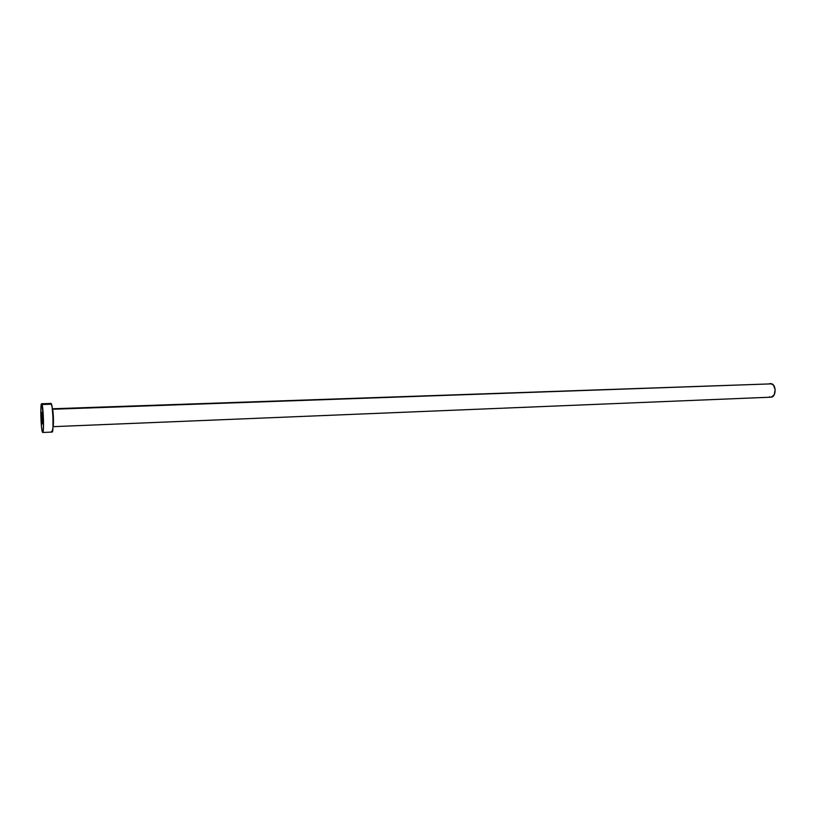 <?xml version="1.0" encoding="UTF-8"?>
<svg xmlns="http://www.w3.org/2000/svg" width="816" height="816" viewBox="0 0 816 816"><rect width="100%" height="100%" fill="white"/><g stroke="black" fill="none" stroke-linecap="round" stroke-linejoin="round"><path stroke-width="1.22" d="M42.197 423.616C41.524 418.802 41.443 415.018 41.932 412.284L42.299 423.892L42.116 412.6C42.789 417.415 42.871 421.199 42.381 423.953L42.197 423.616M53.02 426.666L771.008 397.178C775.843 397.351 776.669 385.744 771.946 383.846L52.51 409.255C53.428 411.713 53.836 425.564 53.03 426.554M42.055 404.501C43.534 408.755 44.105 433.245 42.718 432.48L42.259 431.633C40.79 427.054 40.239 403.135 41.626 403.757L42.055 404.501L51.541 404.185L42.055 404.501L43.493 420.128L43.35 429.665L42.514 432.317L41.483 426.697L40.8 413.447L41.126 405.246L41.545 403.787L42.055 404.501M51.071 403.441L52.112 406.99L52.948 416.925L52.989 427.36L52.163 432.072C53.672 432.827 53.132 408.418 51.541 404.185L51.082 403.441L41.626 403.757M51.959 431.919L51.673 431.236M52.357 408.887L771.946 383.846L52.336 408.775M769.355 383.785L770.212 383.54M770.467 383.52L773.507 385.132L775.169 389.803L774.221 394.801L771.212 397.157M770.335 397.127L769.478 396.831M52.51 409.255C53.407 414.1 53.652 419.546 53.264 425.585M42.718 432.48L52.173 432.072"/></g></svg>
